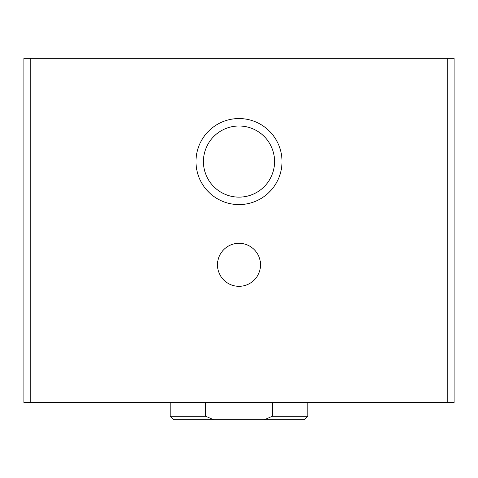 <?xml version="1.0" encoding="UTF-8"?>
<svg xmlns="http://www.w3.org/2000/svg" width="478" height="478" viewBox="0 0 478 478"><rect width="100%" height="100%" fill="white"/><g stroke="black" fill="none" stroke-linecap="round" stroke-linejoin="round"><path stroke-width="0.72" d="M23.9 58.316L23.9 402.476L454.1 402.476L454.1 58.316L23.9 58.316M239 204.584A43.02 43.02 0 0 0 276.254 140.054A43.02 43.02 0 0 0 201.746 140.054A43.02 43.02 0 0 0 239 204.584M239 286.322A21.51 21.51 0 0 0 257.63 254.057A21.51 21.51 0 0 0 220.37 254.057A21.51 21.51 0 0 0 239 286.322M239 197.133A35.569 35.569 0 0 0 269.801 143.782A35.569 35.569 0 0 0 208.199 143.782A35.569 35.569 0 0 0 239 197.133M264.465 419.684L272.323 416.242L307.832 416.242L304.39 419.684L173.61 419.684L170.168 416.242L205.677 416.242L213.535 419.684M170.168 416.242L170.168 402.476M205.677 416.242L205.677 402.476M272.323 416.242L272.323 402.476M447.217 58.316L447.217 402.476M30.783 58.316L30.783 402.476M307.832 416.242L307.832 402.476"/></g></svg>

